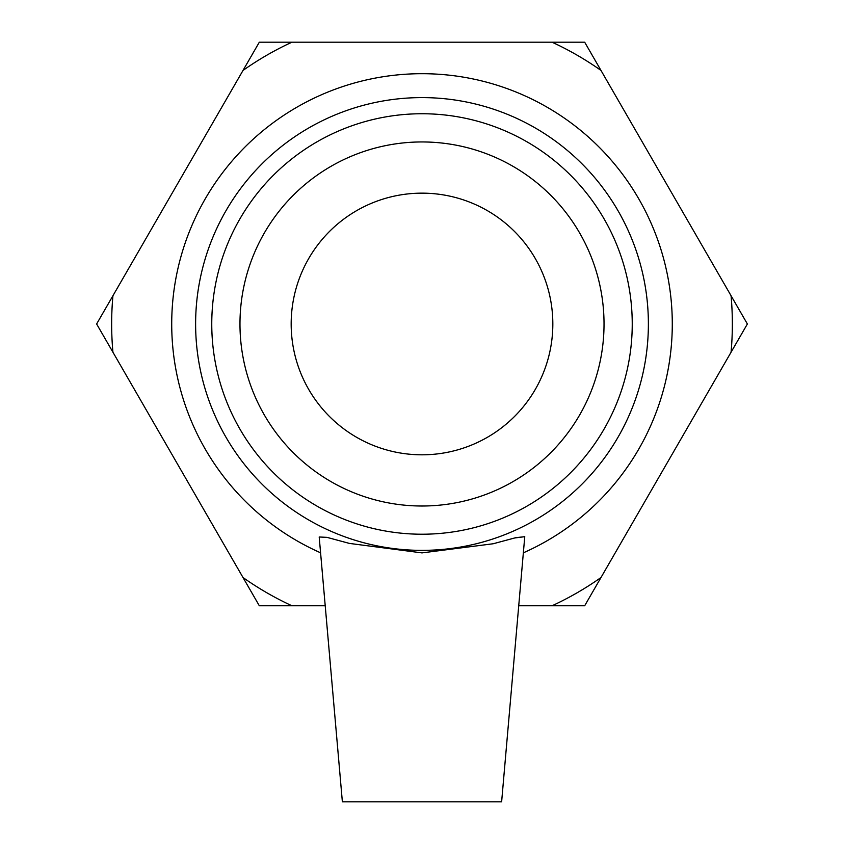 <?xml version="1.0" encoding="UTF-8"?>
<svg xmlns="http://www.w3.org/2000/svg" width="844" height="844" viewBox="0 0 844 844"><rect width="100%" height="100%" fill="white"/><g stroke="black" fill="none" stroke-linecap="round" stroke-linejoin="round"><path stroke-width="1.27" d="M518.786 605.76L584.681 605.76L747.373 323.98L584.681 42.2L259.319 42.2L96.627 323.98L259.319 605.76L325.214 605.76M112.938 352.222A310.36 310.36 0 0 1 112.938 295.738M291.918 605.76A310.36 310.36 0 0 1 243.009 577.518M243.009 70.442A310.36 310.36 0 0 1 291.918 42.2M552.081 42.2A310.36 310.36 0 0 1 600.991 70.442M731.062 295.738A310.36 310.36 0 0 1 731.062 352.222M600.991 577.518A310.36 310.36 0 0 1 552.081 605.76M422 550.362A226.382 226.382 0 0 0 618.051 210.789A226.382 226.382 0 0 0 225.949 210.789A226.382 226.382 0 0 0 422 550.362M422 534.22A210.24 210.24 0 0 1 239.928 218.86A210.24 210.24 0 0 1 604.072 218.86A210.24 210.24 0 0 1 422 534.22M523.417 552.799A250.288 250.288 0 0 0 619.317 170.003A250.288 250.288 0 0 0 224.683 170.003A250.288 250.288 0 0 0 320.583 552.799M319.201 536.995L326.944 537.354L349.416 543.409L422 552.894L493.181 543.758L515.811 537.67L524.757 536.689L501.631 801.8L342.369 801.8L319.201 536.995M422 506.01A182.03 182.03 0 0 0 604.03 323.98A182.03 182.03 0 0 0 422 141.95A182.03 182.03 0 0 0 239.97 323.98A182.03 182.03 0 0 0 422 506.01M524.757 536.689L514.756 537.955M422 454.81A130.831 130.831 0 0 0 552.831 323.98A130.831 130.831 0 0 0 422 193.149A130.831 130.831 0 0 0 291.169 323.98A130.831 130.831 0 0 0 422 454.81"/></g></svg>
